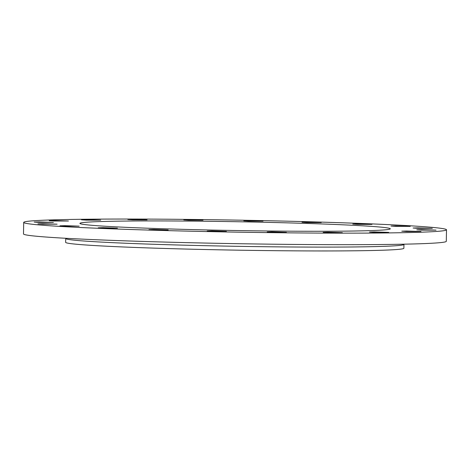 <?xml version="1.0" encoding="UTF-8"?>
<svg xmlns="http://www.w3.org/2000/svg" width="470" height="470" viewBox="0 0 470 470"><rect width="100%" height="100%" fill="white"/><g stroke="black" fill="none" stroke-linecap="round" stroke-linejoin="round"><path stroke-width="0.7" d="M421.525 229.636L416.796 229.789L421.637 230.112L436.019 230.124L421.525 229.636M406.503 231.029L401.779 231.181L406.62 231.504L420.997 231.516L406.503 231.029M374.226 231.91L369.496 232.062L374.337 232.38L388.719 232.397L374.226 231.91M327.854 232.186L323.125 232.339L327.966 232.662L342.342 232.674L327.854 232.186M271.918 231.839L267.195 231.992L272.036 232.315L286.412 232.327L271.918 231.839M211.905 230.899L207.182 231.052L212.023 231.369L226.399 231.387L211.905 230.899M153.684 229.454L148.961 229.607L153.802 229.93L168.178 229.942L153.684 229.454M102.959 227.65L98.23 227.803L103.071 228.126L117.447 228.144L102.959 227.65M64.684 225.665L59.96 225.817L64.801 226.141L79.177 226.158L64.684 225.665M42.617 223.691L37.888 223.843L42.729 224.167L57.105 224.178L42.617 223.691M38.91 221.922L34.187 222.075L39.028 222.398L53.404 222.41L38.91 221.922M53.932 220.53L49.209 220.683L54.05 221.006L68.426 221.018L53.932 220.53M86.21 219.649L81.486 219.801L86.327 220.125L100.703 220.136L86.21 219.649M132.587 219.373L127.858 219.525L132.699 219.848L147.075 219.86L132.587 219.373M188.517 219.719L183.788 219.872L188.629 220.195L203.011 220.207L188.517 219.719M248.53 220.659L243.801 220.812L248.642 221.135L263.024 221.147L248.53 220.659M306.751 222.104L302.022 222.257L306.863 222.58L321.239 222.592L306.751 222.104M357.482 223.908L352.753 224.061L357.594 224.378L371.97 224.396L357.482 223.908M417.824 227.868L413.095 228.02L417.936 228.338L432.312 228.355L417.824 227.868M395.752 225.894L391.028 226.047L395.869 226.364L410.245 226.381L395.752 225.894M65.712 238.513L65.647 242.356A169.147 4.806 1 0 0 150.852 248.019A169.147 4.806 1 0 0 320.681 250.951A169.147 4.806 1 0 0 403.883 248.26L403.953 244.418A169.147 4.806 -179 0 1 320.752 247.108A169.147 4.806 -179 0 1 150.917 244.177A169.147 4.806 -179 0 1 65.712 238.513L65.712 238.278M156.263 220.924A155.212 4.412 1 0 0 79.912 223.391A155.212 4.412 1 0 0 158.102 228.584A155.212 4.412 1 0 0 313.937 231.275A155.212 4.412 1 0 0 390.288 228.808A155.212 4.412 1 0 0 312.103 223.614A155.212 4.412 1 0 0 156.263 220.924M23.7 222.41L23.5 233.937A211.43 6.01 1 0 0 130.008 241.016A211.43 6.01 1 0 0 342.295 244.676A211.43 6.01 1 0 0 446.3 241.316L446.5 229.789A211.43 6.01 1 0 0 339.992 222.709A211.43 6.01 1 0 0 127.705 219.049A211.43 6.01 1 0 0 23.7 222.41A211.43 6.01 1 0 0 130.208 229.489A211.43 6.01 1 0 0 342.495 233.149A211.43 6.01 1 0 0 446.5 229.789"/></g></svg>
